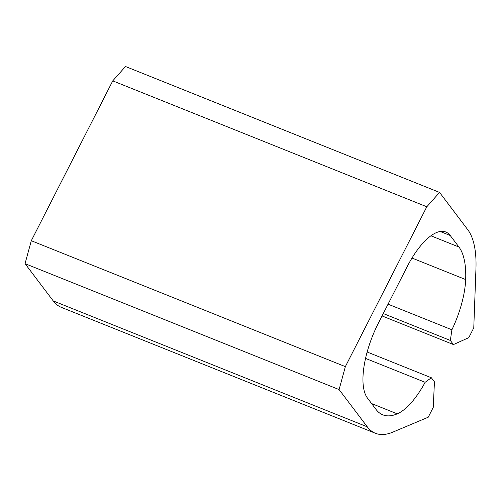 <?xml version="1.0" encoding="UTF-8"?>
<svg xmlns="http://www.w3.org/2000/svg" width="501" height="501" viewBox="0 0 501 501"><rect width="100%" height="100%" fill="white"/><g stroke="black" fill="none" stroke-linecap="round" stroke-linejoin="round"><path stroke-width="0.75" d="M345.358 366.632L31.306 240.718L112.756 80.861L426.808 206.775L345.358 366.632L339.102 389.571L25.05 263.658L31.306 240.718M365.53 358.397L425.142 382.294A61.16 23.666 -68.2 0 1 397.255 413.845A93.267 36.091 -68.2 0 1 382.814 414.834A93.267 36.091 -68.2 0 1 376.119 409.53L367.402 398.007A61.16 23.666 -68.2 0 1 378.324 323.264L406.831 267.315A61.16 23.666 -68.2 0 1 445.821 232.007A61.16 23.666 -68.2 0 1 450.211 235.489L458.929 247.012A93.267 36.091 -68.2 0 1 465.673 279.558A61.16 23.666 -68.2 0 1 451.902 329.777L450.343 340.455L453.449 344.563L468.773 337.668L473.771 327.867L475.95 268.837A113.145 43.787 -68.2 0 0 467.752 229.69L439.559 192.415L426.808 206.775M439.559 192.415L125.507 66.501L112.756 80.861M453.449 344.563L382.056 315.937M450.343 340.455L383.265 313.557M451.902 329.777L388.05 304.176M425.142 382.294L431.336 377.754L367.133 352.009M431.336 377.754L434.448 381.862L433.24 407.413L428.242 417.214L392.728 432.169A113.145 43.787 -68.2 0 1 375.418 433.284A113.145 43.787 -68.2 0 1 367.296 426.846L339.102 389.571M375.418 433.284L61.366 307.37A113.145 43.787 -68.2 0 1 53.244 300.932L25.05 263.658M465.673 279.558L412.004 258.04M458.929 247.012L430.954 235.796M450.211 235.489L440.241 231.487M397.255 413.845L371.604 403.562M367.296 426.846L53.244 300.932"/></g></svg>

